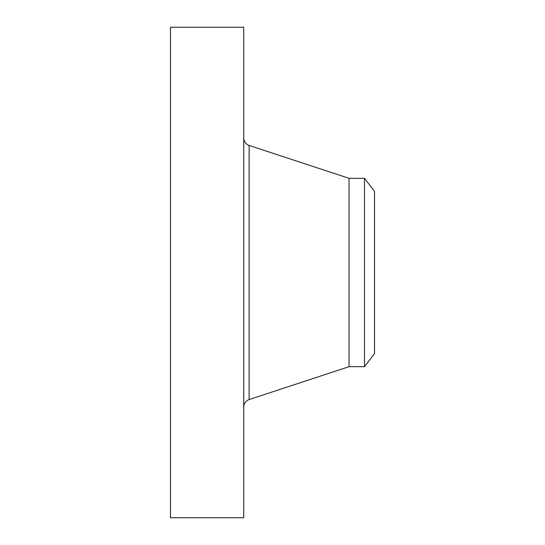 <?xml version="1.0" encoding="UTF-8"?>
<svg xmlns="http://www.w3.org/2000/svg" width="545" height="545" viewBox="0 0 545 545"><rect width="100%" height="100%" fill="white"/><g stroke="black" fill="none" stroke-linecap="round" stroke-linejoin="round"><path stroke-width="0.82" d="M170.476 517.75L170.476 27.25L243.724 27.25L243.724 517.75L170.476 517.75M374.524 191.39L374.524 353.61L364.503 366.676L364.503 178.324L374.524 191.39M364.503 366.676L349.052 366.676L349.052 178.324L249.12 145.44C245.72 144.112 243.922 141.625 243.724 137.98M349.052 366.676L249.12 399.56L249.12 145.44M364.503 178.324L349.052 178.324M249.12 399.56C245.72 400.888 243.922 403.375 243.724 407.02"/></g></svg>
